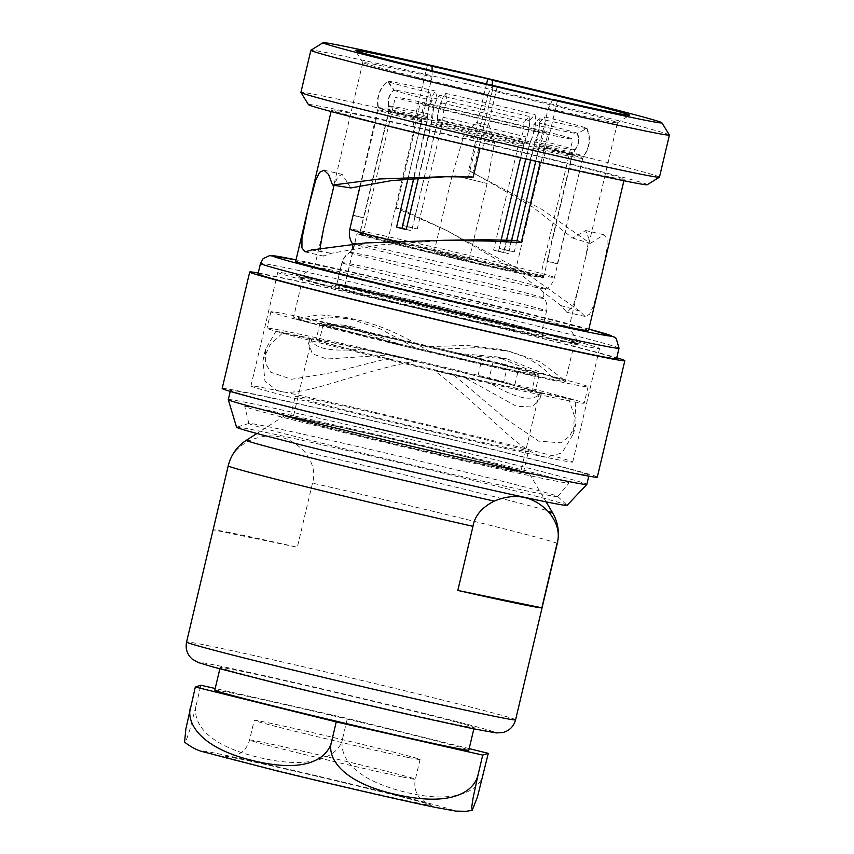 <?xml version="1.0" encoding="UTF-8"?>
<svg xmlns="http://www.w3.org/2000/svg" width="854" height="854" viewBox="0 0 854 854"><rect width="100%" height="100%" fill="white"/><g stroke="black" fill="none" stroke-linecap="round" stroke-linejoin="round"><path stroke-width="0.64" stroke-dasharray="4.27 3.2" d="M545.994 333.722A109.814 1.911 -166.7 0 0 495.64 320.143A109.814 1.911 13.3 0 0 387.449 294.523A109.814 1.911 13.3 0 0 332.27 283.197A109.814 1.911 13.3 0 0 382.624 296.776A109.814 1.911 -166.7 0 0 490.815 322.385A109.814 1.911 -166.7 0 0 545.994 333.722L545.525 335.697A109.814 1.911 -166.7 0 1 490.345 324.371A109.814 1.911 -166.7 0 1 382.154 298.751A109.814 1.911 -166.7 0 1 331.8 285.172A109.814 1.911 -166.7 0 1 386.979 296.498A109.814 1.911 -166.7 0 1 495.171 322.118A109.814 1.911 -166.7 0 1 545.525 335.697M336.978 284.201L344.749 286.047A97.164 1.697 -166.7 0 0 344.568 286.101L336.807 284.254A105.149 1.836 -166.7 0 1 336.807 284.254A105.149 1.836 -166.7 0 0 438.71 310.237A105.149 1.836 -166.7 0 0 541.457 332.644A105.149 1.836 -166.7 0 0 442.351 307.333A105.149 1.836 -166.7 0 0 336.978 284.201L342.08 262.605C343.223 258.1 345.806 254.684 349.82 252.346C353.236 249.934 354.036 246.849 352.243 243.07C349.66 238.693 348.912 234.028 350.012 229.075A105.149 1.836 -166.7 0 1 455.385 252.197A105.149 1.836 -166.7 0 1 554.492 277.507A105.149 1.836 -166.7 0 1 499.857 266.256A105.149 1.836 -166.7 0 1 394.633 241.287M510.511 325.289A139.629 2.434 -166.7 0 1 574.55 342.561A139.629 2.434 -166.7 0 1 504.372 328.149A139.629 2.434 -166.7 0 1 366.814 295.58A139.629 2.434 -166.7 0 1 302.775 278.308A139.629 2.434 -166.7 0 1 372.952 292.719A139.629 2.434 -166.7 0 1 510.511 325.289M430.021 351.88C404.807 336.262 381.759 325.865 360.879 320.677L355.381 319.428L329.228 317.015L307.28 321.467A139.629 2.434 -166.7 0 1 293.605 317.133A139.629 2.434 -166.7 0 1 428.954 346.628L466.594 345.422L498.917 349.105L504.575 350.396C525.722 355.627 541.425 364.509 551.695 377.041A139.629 2.434 -166.7 0 1 565.369 381.375A139.629 2.434 -166.7 0 1 430.021 351.88L418.172 349.425A159.591 2.775 -166.7 0 1 391.228 342.977L343.479 325.118L311.24 323.164A159.591 2.775 -166.7 0 1 295.431 319.012L318.841 314.795L345.101 317.304L379.774 328.63L418.172 349.425M440.792 349.072A159.591 2.775 -166.7 0 1 467.746 355.52L507.586 359.054L547.734 375.344A159.591 2.775 -166.7 0 1 563.533 379.486L540.283 361.829L509.197 351.24L477.696 347.642L440.792 349.072L428.954 346.628M563.533 379.486L551.695 377.041M547.734 375.344L536.867 373.102L497.306 356.929L456.89 353.278A139.629 2.434 -166.7 0 1 495.672 362.704A139.629 2.434 -166.7 0 1 506.838 365.48A139.629 2.434 -166.7 0 1 536.867 373.102M481.731 359.822A112.579 1.964 -166.7 0 0 319.93 323.356A112.579 1.964 -166.7 0 0 429.039 351.165A112.579 1.964 -166.7 0 0 539.045 375.152A112.579 1.964 -166.7 0 0 492.897 362.598L518.858 367.957L514.962 384.407A162.954 2.84 -166.7 0 1 584.179 403.184A162.954 2.84 -166.7 0 1 424.95 368.458A162.954 2.84 -166.7 0 1 267.014 328.214A162.954 2.84 -166.7 0 1 503.796 381.642L477.845 376.272L481.731 359.822L507.682 365.192A162.954 2.84 13.3 0 0 270.899 311.763A162.954 2.84 13.3 0 0 428.836 352.019A162.954 2.84 13.3 0 0 588.075 386.745A162.954 2.84 13.3 0 0 518.858 367.957M467.746 355.52L456.89 353.278M307.28 321.467L295.431 319.012M322.107 325.406L353.759 327.242L402.085 345.229A139.629 2.434 -166.7 0 1 322.107 325.406L311.24 323.164M402.085 345.229L391.228 342.977M485.648 360.868A109.141 1.9 -166.7 0 1 535.704 374.362A109.141 1.9 -166.7 0 1 480.855 363.099A109.141 1.9 -166.7 0 1 373.326 337.64A109.141 1.9 -166.7 0 1 323.271 324.146A109.141 1.9 -166.7 0 1 378.119 335.398A109.141 1.9 -166.7 0 1 485.648 360.868M492.897 362.598L489.011 379.037A112.579 1.964 -166.7 0 1 535.159 391.602A112.579 1.964 -166.7 0 1 425.143 367.604A112.579 1.964 -166.7 0 1 316.033 339.796A112.579 1.964 -166.7 0 1 477.845 376.272M507.682 365.192L503.796 381.642M489.011 379.037L491.285 379.518A116.998 2.039 -166.7 0 1 539.461 392.616A116.998 2.039 -166.7 0 1 480.663 380.542A116.998 2.039 -166.7 0 1 365.395 353.246A116.998 2.039 -166.7 0 1 311.742 338.782A116.998 2.039 -166.7 0 1 480.119 376.742A116.998 2.039 13.3 0 1 485.809 378.151A116.998 2.039 -166.7 0 1 491.285 379.518L514.962 384.407M540.401 392.552L568.636 398.391A159.591 2.775 -166.7 0 1 575.19 400.28L540.582 393.128C533.43 402.447 516.126 398.871 488.669 382.389L454.061 375.237A159.591 2.775 -166.7 0 1 434.334 370.615L462.558 376.454L516.275 406.226L531.903 407.016L540.166 398.295L540.401 392.552A118.994 2.071 -166.7 0 1 541.404 393.075A118.994 2.071 -166.7 0 1 540.582 393.128M488.669 382.389A118.994 2.071 -166.7 0 1 462.558 376.454M282.941 391.933C291.193 393.203 305.091 391.015 324.637 385.378C349.126 378.269 386.339 366.078 416.869 360.783A159.591 2.775 -166.7 0 0 397.142 356.171L362.523 349.008A118.994 2.071 -166.7 0 1 388.634 354.944L326.922 359.022L312.34 353.78L308.561 343.543L310.792 338.846A118.994 2.071 -166.7 0 1 309.799 338.323A118.994 2.071 -166.7 0 1 310.621 338.28L276.002 331.117A159.591 2.775 -166.7 0 0 282.567 333.017L269.971 345.016L262.904 360.217L264.943 381.055L277.219 390.748A159.591 2.775 -166.7 0 1 282.941 391.933L277.219 390.748M416.869 360.783L388.634 354.944M310.792 338.846L282.567 333.017M467.127 457.157A116.998 2.039 -166.7 0 1 520.78 471.621A116.998 2.039 -166.7 0 1 461.982 459.548A116.998 2.039 -166.7 0 1 346.713 432.252A116.998 2.039 13.3 0 1 293.061 417.787A116.998 2.039 13.3 0 1 351.859 429.861A116.998 2.039 13.3 0 1 467.127 457.157M481.763 377.319A109.141 1.9 13.3 0 0 374.233 351.848A109.141 1.9 13.3 0 0 319.385 340.597A109.141 1.9 13.3 0 0 369.43 354.09A109.141 1.9 -166.7 0 0 476.97 379.55A109.141 1.9 -166.7 0 0 531.818 390.812A109.141 1.9 -166.7 0 0 481.763 377.319M505.878 469.22A119.795 2.092 13.3 0 0 523.502 472.262A119.795 2.092 13.3 0 0 439.212 450.271A119.795 2.092 13.3 0 0 307.974 420.189A119.795 2.092 13.3 0 0 290.339 417.147A119.795 2.092 13.3 0 0 374.639 439.137A119.795 2.092 13.3 0 0 505.878 469.22M510.767 448.499A119.795 2.092 13.3 0 0 528.402 451.542A119.795 2.092 13.3 0 0 444.112 429.551A119.795 2.092 13.3 0 0 312.874 399.469A119.795 2.092 -166.7 0 0 295.238 396.427A119.795 2.092 -166.7 0 0 379.528 418.417A119.795 2.092 -166.7 0 0 510.767 448.499M375.418 412.493A165.324 2.882 13.3 0 0 250.937 385.955A165.324 2.882 13.3 0 0 448.222 435.465A165.324 2.882 13.3 0 0 572.714 462.014A165.324 2.882 13.3 0 0 375.418 412.493M568.636 398.391L574.283 415.791L573.525 433.651L562.007 452.93L546.432 457.221L540.699 456.036C532.64 453.933 521.089 446.215 506.027 432.882C487.175 416.133 459.26 388.976 434.334 370.615M546.432 457.221A159.591 2.775 -166.7 0 1 540.699 456.036M402.255 298.953A165.324 2.882 13.3 0 0 277.774 272.405A165.324 2.882 13.3 0 0 475.07 321.915A165.324 2.882 13.3 0 0 599.551 348.464A165.324 2.882 13.3 0 0 402.255 298.953M406.878 300.405A144.358 2.519 13.3 0 0 298.206 277.187A144.358 2.519 13.3 0 0 470.458 320.463A144.358 2.519 13.3 0 0 579.14 343.596A144.358 2.519 13.3 0 0 406.878 300.405M412.962 288.182A130.833 2.284 13.3 0 0 314.475 267.142A130.833 2.284 13.3 0 0 314.443 267.174A130.833 2.284 13.3 0 0 470.586 306.362A130.833 2.284 13.3 0 0 569.106 327.37A130.833 2.284 13.3 0 0 569.095 327.328A130.833 2.284 13.3 0 0 412.962 288.182M535.746 161.246L548.215 108.469A130.833 2.284 13.3 0 0 617.442 122.795A130.833 2.284 13.3 0 0 617.474 122.762A130.833 2.284 13.3 0 0 492.32 90.834L472.988 172.593L532.437 206.881L572.575 238.042L585.663 230.548L588.982 238.789L585.428 258.314L578.286 288.535L573.034 306.629L566.821 312.254L560.747 305.497L515.389 270.376L448.03 231.199L400.857 208.867L432.071 76.849A130.833 2.284 13.3 0 0 362.811 62.555A130.833 2.284 13.3 0 0 362.822 62.609A130.833 2.284 13.3 0 0 487.965 94.484L468.643 176.244L445.436 176.725M472.988 172.593L468.697 170.597L475.603 141.412L415.343 127.427A150.443 2.626 -166.7 0 0 331.448 110.027A150.443 2.626 -166.7 0 0 480.108 147.859L540.368 161.844A150.443 2.626 13.3 0 0 624.263 179.244A150.443 2.626 13.3 0 0 475.603 141.412M486.545 83.916L473.137 140.632M492.32 90.834L492.331 85.283M572.575 238.042L590.263 243.411L541.938 209.401L468.697 170.597M560.747 305.497L579.909 311.23L585.054 316.46L589.527 314.272L593.573 305.796L601.099 277.134L607.098 248.087L607.098 238.704L603.906 234.754L590.263 243.411M588.491 330.573A150.443 2.626 13.3 0 0 408.959 285.503A150.443 2.626 -166.7 0 0 295.676 261.345M579.909 311.23L526.534 273.269L445.244 229.822L396.267 208.162L400.857 208.867M320.058 248.183L323.388 256.104L331.245 253.296L379.144 244.949L446.642 240.241M350.823 187.944L342.24 174.397L337.885 176.639L334.106 185.329M311.529 249.966L331.245 253.296M552.848 99.32L548.215 108.469M557.448 100.772L542.824 162.623M647.225 184.731A174.077 3.032 13.3 0 0 439.522 132.541A174.077 3.032 -166.7 0 0 308.465 104.647M659.459 177.141A184.218 3.213 13.3 0 0 439.618 121.973A184.218 3.213 -166.7 0 0 300.918 92.392M669.397 134.975A184.218 3.213 13.3 0 0 449.578 79.86A184.218 3.213 13.3 0 0 310.909 50.237M427.512 64.808L412.888 126.648M396.267 208.162L415.343 127.427M432.092 70.786L432.071 76.849M468.643 176.244L473.212 177.045M497.188 86.798L482.574 148.639M487.965 94.484L492.598 85.347M257.993 273.974A184.218 3.213 -166.7 0 1 417.211 308.337A184.218 3.213 -166.7 0 1 611.891 356.876A184.218 3.213 -166.7 0 1 616.535 358.733M258.218 273.013A192.737 3.363 -166.7 0 1 438.038 313.087A192.737 3.363 -166.7 0 1 616.769 357.773M222.168 388.474A192.737 3.363 -166.7 0 1 388.762 424.427A192.737 3.363 -166.7 0 1 592.43 475.208A192.737 3.363 -166.7 0 1 597.298 477.151M450.304 445.607A184.218 3.213 -166.7 0 1 230.463 390.427A184.218 3.213 -166.7 0 1 369.163 420.008A184.218 3.213 -166.7 0 1 589.004 475.187A184.218 3.213 -166.7 0 1 450.304 445.607M228.285 399.64A184.218 3.213 -166.7 0 1 366.996 429.22A184.218 3.213 13.3 0 1 586.826 484.399M567.077 505.376A169.818 2.957 13.3 0 0 567.035 505.237A169.818 2.957 13.3 0 0 364.423 454.477A169.818 2.957 -166.7 0 0 236.654 427.139A169.818 2.957 -166.7 0 0 236.558 427.246M557.694 496.441A158.695 2.765 13.3 0 1 557.726 496.558A158.695 2.765 13.3 0 1 438.251 471.056A158.695 2.765 -166.7 0 1 248.866 423.541A158.695 2.765 -166.7 0 1 248.952 423.456A158.695 2.765 -166.7 0 1 368.352 449.001A158.695 2.765 13.3 0 1 557.694 496.441L567.035 505.237M370.23 433.127A166.615 2.904 -166.7 0 1 569.052 483.054A166.615 2.904 -166.7 0 1 443.61 456.282A166.615 2.904 -166.7 0 1 244.778 406.397A166.615 2.904 -166.7 0 1 370.23 433.127M471.654 458.086A125.784 2.188 -166.7 0 1 529.32 473.596A125.784 2.188 -166.7 0 1 467.021 460.872A125.784 2.188 -166.7 0 1 342.198 431.323A125.784 2.188 -166.7 0 1 284.542 415.738A125.784 2.188 -166.7 0 1 348.624 428.943A125.784 2.188 -166.7 0 1 471.654 458.086M213.297 529.854L228.456 465.74C230.196 455.31 237.295 446.898 249.731 440.515C270.974 431.772 289.25 435.551 304.579 451.851C312.98 462.548 315.617 472.977 312.5 483.118L297.341 547.233L213.297 529.854A169.039 2.946 -166.7 0 1 297.341 547.233M239.366 670.806A130.502 2.274 -166.7 0 1 382.336 703.579A130.502 2.274 -166.7 0 1 474.162 727.533A130.502 2.274 -166.7 0 1 454.958 724.224A130.502 2.274 -166.7 0 1 311.988 691.452A130.502 2.274 -166.7 0 1 220.161 667.497A130.502 2.274 -166.7 0 1 239.366 670.806M214.802 690.149A130.502 2.274 13.3 0 1 234.007 693.459A130.502 2.274 -166.7 0 1 376.977 726.231A130.502 2.274 -166.7 0 1 468.803 750.186M469.177 748.616L347.375 718.427L215.197 688.495M483.62 773.083C481.325 788.157 458.32 807.222 398.519 790.356C346.927 776.008 339.284 751.926 342.71 738.166C340.522 753.175 316.759 772.55 254.481 756.356C200.839 742.606 192.833 718.726 196.228 704.988L189.802 729.786L186.684 739.169L184.581 742.137M196.228 704.988L200.893 685.25M342.71 738.166L347.375 718.427M407.518 757.338A85.197 1.484 -166.7 0 1 314.176 735.945A85.197 1.484 -166.7 0 1 254.225 720.306A85.197 1.484 -166.7 0 1 266.768 722.473A85.197 1.484 -166.7 0 1 360.1 743.866A85.197 1.484 -166.7 0 1 420.051 759.505A85.197 1.484 -166.7 0 1 407.518 757.338M454.061 375.237L505.408 418.503L538.618 441.134L560.864 442.799L569.906 435.956L576.044 423.008L575.19 400.28M397.142 356.171L331.651 372.707L291.534 379.283L270.579 372.163L265.348 362.865L265.423 349.585L276.002 331.117M310.621 338.28C313.13 348.581 330.434 352.158 362.523 349.008M344.749 286.047L357.111 233.718L359.758 234.348L363.623 217.759L353.268 215.304L350.012 229.075M341.91 262.658L336.807 284.254L341.91 262.658A105.149 1.836 -166.7 0 0 443.813 288.631A105.149 1.836 -166.7 0 0 546.571 311.037L541.457 332.644M344.568 286.101L356.94 233.772L359.587 234.402L363.452 217.813L353.129 215.368M353.086 215.357L349.83 229.128C348.742 234.081 349.478 238.757 352.072 243.123L352.617 248.941L343.041 259.456M359.758 234.348A94.452 1.644 -166.7 0 1 454.616 255.175A94.452 1.644 -166.7 0 1 543.411 277.86A94.452 1.644 -166.7 0 1 451.125 257.737A94.452 1.644 -166.7 0 1 359.587 234.412A94.452 1.644 -166.7 0 1 359.587 234.402L359.747 233.473A94.506 1.644 -166.7 0 0 451.339 256.819A94.506 1.644 -166.7 0 0 543.688 276.963A94.506 1.644 -166.7 0 0 454.744 254.246A94.506 1.644 -166.7 0 0 359.918 233.42M526.811 274.796A91.175 1.591 13.3 0 0 540.23 277.102A91.175 1.591 13.3 0 0 476.073 260.374A91.175 1.591 13.3 0 0 376.187 237.476A91.175 1.591 13.3 0 0 362.769 235.16A91.175 1.591 13.3 0 0 426.925 251.898A91.175 1.591 13.3 0 0 526.811 274.796M363.623 217.759A94.506 1.644 -166.7 0 1 363.868 217.759L353.492 215.304A105.149 1.836 -166.7 0 0 353.268 215.304M427.203 120.019L402.298 225.392L407.187 226.716L432.305 120.446L432.957 114.98C433.053 108.992 434.537 103.644 437.397 98.915L435.359 91.026C430.459 98.701 427.843 107.604 427.491 117.745L427.203 120.019A105.149 1.836 13.3 0 0 378.397 109.931L378.429 107.604C376.603 97.004 379.763 88.218 387.929 81.215L394.078 89.958C389.381 94.303 387.673 99.608 388.965 105.875L388.986 111.49L363.868 217.759M407.187 226.716A94.506 1.644 -166.7 0 1 417.243 228.989L412.354 227.666A105.149 1.836 -166.7 0 0 402.298 225.392M529.512 144.155L504.607 249.528L499.12 248.397L524.239 142.116L526.171 136.96C528.893 131.601 529.95 126.146 529.331 120.595L535.074 114.553C536.333 123.681 534.743 132.829 530.302 141.999L529.512 144.155A105.149 1.836 13.3 0 0 437.269 122.303L437.558 120.03C437.899 109.878 440.515 100.975 445.414 93.31L447.453 101.199C444.592 105.917 443.119 111.276 443.012 117.254L442.361 122.72L417.243 228.989M499.12 248.397A94.506 1.644 -166.7 0 1 508.792 250.788L514.279 251.919A105.149 1.836 -166.7 0 0 504.607 249.528M582.631 158.321L557.726 263.694L547.35 261.228L572.468 154.958L575.009 149.962C578.959 144.934 579.813 139.426 577.56 133.438L586.976 128.378C591.139 138.295 590.029 147.582 583.656 156.229L582.631 158.321A105.149 1.836 13.3 0 0 539.194 146.557L539.974 144.401C544.425 135.22 546.016 126.072 544.745 116.945L539.002 122.997C539.621 128.538 538.564 133.993 535.842 139.351L533.91 144.518L508.792 250.788M547.35 261.228A94.506 1.644 -166.7 0 1 547.382 261.292A94.506 1.644 -166.7 0 1 546.966 261.345L557.342 263.811A105.149 1.836 13.3 0 0 557.747 263.747A105.149 1.836 13.3 0 0 557.726 263.694M557.342 263.811L583.271 156.346C589.644 147.699 590.754 138.412 586.591 128.495L577.176 133.555C579.428 139.544 578.585 145.052 574.625 150.08L572.095 155.076L546.966 261.345M574.625 150.08A95.819 1.665 -166.7 0 1 530.633 140.985L525.744 158.94M506.55 240.123L503.646 252.389A94.506 1.644 -166.7 0 1 493.591 250.115L498.48 251.439A105.149 1.836 -166.7 0 0 508.536 253.713L503.646 252.389M520.62 157.755L524.142 143.92C528.348 134.825 530.003 125.655 529.096 116.411L523.801 122.314C524.217 127.929 523.139 133.395 520.566 138.7L518.72 143.846L493.591 250.115M520.566 138.7A95.819 1.665 -166.7 0 1 437.419 119.005L436.842 124.449L411.724 230.719A94.506 1.644 -166.7 0 1 406.28 229.374M407.956 178.945L421.727 119.549C421.823 109.483 424.513 100.558 429.765 92.776L432.252 100.526C429.188 105.309 427.694 110.668 427.747 116.603L427.171 122.047L413.827 178.454M427.747 116.603A95.819 1.665 -166.7 0 1 388.581 106.003L388.613 111.607L363.484 217.877A94.506 1.644 -166.7 0 1 363.452 217.813L359.747 233.473M530.633 140.985C533.195 135.669 534.273 130.203 533.857 124.599L539.152 118.695C540.059 127.929 538.404 137.099 534.198 146.194L530.676 160.082M511.717 240.284L508.536 253.713M501.191 239.974L498.48 251.439M437.419 119.005C437.365 113.07 438.871 107.711 441.934 102.918L439.447 95.168C434.184 102.95 431.505 111.874 431.398 121.941L418.396 178.123M388.581 106.003C387.289 99.726 388.997 94.42 393.694 90.076L387.545 81.343C379.379 88.336 376.219 97.132 378.044 107.721L360.142 185.649M378.397 109.931L353.492 215.304M437.269 122.303L412.354 227.666M539.194 146.557L514.279 251.919M387.929 81.215A102.491 1.783 -166.7 0 1 435.359 91.026M437.397 98.915A94.506 1.644 13.3 0 0 394.078 89.958M445.414 93.31A102.491 1.783 -166.7 0 1 535.074 114.553M529.331 120.595A94.506 1.644 13.3 0 0 447.453 101.199M544.745 116.945A102.491 1.783 -166.7 0 1 586.976 128.378M577.56 133.438A94.506 1.644 13.3 0 0 539.002 122.997M533.857 124.599A94.506 1.644 13.3 0 0 577.176 133.555M586.591 128.495A102.491 1.783 -166.7 0 1 539.152 118.695M406.226 229.577L411.724 230.719M441.934 102.918A94.506 1.644 13.3 0 0 523.801 122.314M529.096 116.411A102.491 1.783 -166.7 0 1 439.447 95.168M353.108 215.421L363.484 217.877M393.694 90.076A94.506 1.644 13.3 0 0 432.252 100.526M429.765 92.776A102.491 1.783 -166.7 0 1 387.545 81.343M559.423 136.811A91.175 1.591 13.3 0 0 572.842 139.127A91.175 1.591 13.3 0 0 508.696 122.389A91.175 1.591 13.3 0 0 408.799 99.491A91.175 1.591 -166.7 0 0 395.381 97.175A91.175 1.591 -166.7 0 0 459.537 113.913A91.175 1.591 -166.7 0 0 559.423 136.811M538.319 131.58A65.619 1.142 -166.7 0 1 466.433 115.098A65.619 1.142 -166.7 0 1 420.253 103.056A65.619 1.142 -166.7 0 1 429.914 104.722A65.619 1.142 13.3 0 1 501.8 121.204A65.619 1.142 13.3 0 1 547.98 133.245A65.619 1.142 13.3 0 1 538.319 131.58M397.291 242.707A65.619 1.142 13.3 0 0 387.641 241.031A65.619 1.142 13.3 0 0 433.811 253.083A65.619 1.142 13.3 0 0 505.707 269.565A65.619 1.142 13.3 0 0 515.357 271.23A65.619 1.142 13.3 0 0 469.188 259.178A65.619 1.142 13.3 0 0 397.291 242.707M436.704 252.464L468.942 260.256L436.704 252.464M454.851 175.678L487.09 183.471L454.851 175.678M476.137 122.528L489.299 125.634L476.137 122.528L463.797 135.615L494.466 142.874L463.797 135.626L452.214 175.23L434.056 252.005M588.844 329.089A174.077 3.032 13.3 0 0 403.75 283.87A174.077 3.032 13.3 0 0 296.028 259.862L403.707 283.859L588.844 329.078M619.022 348.208A184.218 3.213 13.3 0 0 614.378 346.35A184.218 3.213 13.3 0 0 399.181 293.029A184.218 3.213 13.3 0 0 260.481 263.448M552.495 512.613A157.307 2.743 13.3 0 0 480.364 493.206A157.307 2.743 13.3 0 0 304.579 451.851M249.731 440.515A157.307 2.743 13.3 0 0 246.358 440.248M515.592 719.826A169.039 2.946 13.3 0 0 438.07 698.924A169.039 2.946 13.3 0 0 271.519 659.491A169.039 2.946 13.3 0 0 186.567 642.048M557.246 543.614A169.039 2.946 13.3 0 0 479.724 522.712A169.039 2.946 13.3 0 0 312.5 483.118M425.377 713.688A152.001 2.647 13.3 0 0 221.602 666.408A152.001 2.647 13.3 0 0 268.946 681.343A152.001 2.647 13.3 0 0 472.721 728.622A152.001 2.647 13.3 0 0 425.377 713.688M433.789 807.03A128.676 2.242 -166.7 0 1 261.281 767.009A128.676 2.242 -166.7 0 1 221.207 754.36A128.676 2.242 -166.7 0 1 393.715 794.391A128.676 2.242 -166.7 0 1 433.789 807.03M415.749 802.557A106.835 1.857 13.3 0 0 382.475 792.064A106.835 1.857 13.3 0 0 239.248 758.832A106.835 1.857 13.3 0 0 272.522 769.326A106.835 1.857 13.3 0 0 415.749 802.557M402.842 777.076A85.197 1.484 13.3 0 0 415.386 779.243A85.197 1.484 13.3 0 0 355.435 763.604A85.197 1.484 13.3 0 0 262.103 742.211A85.197 1.484 13.3 0 0 249.56 740.044A85.197 1.484 13.3 0 0 309.511 755.683A85.197 1.484 13.3 0 0 402.842 777.076M342.08 262.605A105.149 1.836 -166.7 0 1 447.464 285.738A105.149 1.836 -166.7 0 1 546.571 311.037C547.574 306.565 546.795 302.337 544.233 298.377A99.982 1.74 -166.7 0 1 447.325 277.283A99.982 1.74 -166.7 0 1 349.638 252.4M432.305 120.446A94.506 1.644 13.3 0 0 388.986 111.49M524.239 142.116A94.506 1.644 13.3 0 0 442.361 122.72M572.468 154.958A94.506 1.644 13.3 0 0 533.91 144.518M528.775 146.119A94.506 1.644 13.3 0 0 572.095 155.076M436.842 124.449A94.506 1.644 13.3 0 0 518.72 143.846M388.613 111.607A94.506 1.644 13.3 0 0 427.171 122.047M582.247 158.438A105.149 1.836 -166.7 0 1 533.44 148.35M523.385 146.066A105.149 1.836 -166.7 0 1 431.142 124.214M421.46 121.812A105.149 1.836 -166.7 0 1 378.023 110.049M535.842 139.351A95.819 1.665 -166.7 0 1 575.009 149.962M443.012 117.254A95.819 1.665 -166.7 0 1 526.171 136.96M388.965 105.875A95.819 1.665 -166.7 0 1 432.957 114.98M378.429 107.604A105.661 1.836 -166.7 0 1 427.491 117.745M437.558 120.03A105.661 1.836 -166.7 0 1 530.302 141.999M539.974 144.401A105.661 1.836 -166.7 0 1 583.656 156.229M583.271 156.346A105.661 1.836 -166.7 0 1 534.198 146.194M524.142 143.92A105.661 1.836 -166.7 0 1 431.398 121.941M421.727 119.549A105.661 1.836 -166.7 0 1 378.044 107.721M352.243 243.07A99.758 1.74 -166.7 0 1 453.111 265.231A99.758 1.74 -166.7 0 1 546.208 289.058A99.758 1.74 -166.7 0 1 457.221 269.768A99.758 1.74 -166.7 0 1 353.769 243.87M352.617 248.941C353.268 249.133 353.086 247.212 352.072 243.166A99.758 1.74 -166.7 0 1 352.072 243.123M349.82 252.346A99.982 1.74 -166.7 0 1 449.151 274.134A99.982 1.74 -166.7 0 1 544.233 298.377C542.311 294.555 542.973 291.449 546.208 289.058C550.446 286.357 553.211 282.503 554.492 277.507L557.747 263.747M332.27 283.197L331.8 285.172M574.55 342.561L565.369 381.375M509.197 351.24L498.917 349.105M507.586 359.054L497.306 356.929M319.93 323.356L316.033 339.796M539.045 375.152L535.159 391.602M270.899 311.763L267.014 328.214M588.075 386.745L584.179 403.184M539.461 392.616L520.78 471.621M311.742 338.782L293.061 417.787M523.502 472.262L528.402 451.542M290.339 417.147L295.238 396.427M250.937 385.955L277.774 272.405M572.714 462.014L599.551 348.464M314.475 267.142L298.206 277.187M578.286 288.535L569.106 327.37L579.14 343.596M585.428 258.314L617.474 122.762M472.646 172.465L475.464 173.864M603.906 234.754L585.663 230.548M585.054 316.46L566.821 312.254M623.911 180.728L624.263 179.244M445.244 229.822L448.03 231.199M314.443 267.174L323.623 228.338M330.776 198.117L362.811 62.555M331.096 111.511L331.448 110.027M443.984 176.725L446.706 176.682M305.145 251.898L323.388 256.104M323.997 170.192L342.24 174.397M362.822 62.609L355.285 50.407M230.463 390.427L230.238 391.388M589.004 475.187L588.78 476.148M248.952 423.456L236.654 427.139M557.726 496.558L569.052 483.054M248.866 423.541L244.778 406.397M529.32 473.596L546.101 501.853M284.542 415.738L256.883 433.49M474.162 727.533L473.842 728.868M220.161 667.497L219.852 668.821M420.051 759.505L415.386 779.243C413.87 786.641 415.556 793.152 420.467 798.789L427.982 804.02C422.079 801.191 282.834 767.586 239.846 758.971L227.207 756.559L234.818 755.737C242.472 753.175 247.382 747.944 249.56 740.044L254.225 720.306M617.442 122.795L629.644 115.258M541.404 393.075L540.166 398.295M576.044 423.008L573.525 433.651M265.423 349.585L262.904 360.217M309.799 338.323L308.561 343.543M323.271 324.146L319.385 340.597M535.704 374.362L531.818 390.812M302.775 278.308L293.605 317.133M355.381 319.428L345.101 317.304M353.759 327.242L343.479 325.118M543.411 277.86L547.382 261.292M540.23 277.102L572.842 139.127M362.769 235.16L395.381 97.175M387.641 241.031L420.253 103.056M515.357 271.23L547.98 133.245M468.942 260.256L487.09 183.471L494.466 142.874L489.299 125.634"/><path stroke-width="1.28" d="M445.436 176.725L391.378 180.632L350.823 187.944L332.548 185.072L328.673 174.568L323.997 170.192L319.535 172.38L315.478 180.856L307.952 209.518L301.953 238.565L301.953 247.948L305.145 251.898L311.529 249.966L365.427 242.931L443.909 240.284L486.332 239.739L517.012 240.486L535.746 161.246M492.331 85.283L492.352 80.233L487.762 78.792L486.545 83.916M443.909 240.284L490.655 241.095L521.282 242.579L540.262 162.281M331.096 111.511L295.676 261.345A150.443 2.626 -166.7 0 0 475.219 306.415A150.443 2.626 13.3 0 0 588.491 330.573L623.911 180.728M334.106 185.329L323.623 228.338L320.058 248.183M521.282 242.579L517.012 240.486M487.762 78.792L432.103 66.26A140.985 2.455 -166.7 0 0 355.285 50.407A140.985 2.455 -166.7 0 0 492.598 85.347L552.677 99.662M659.427 177.194A184.218 3.213 13.3 0 1 520.759 147.571A184.218 3.213 -166.7 0 1 300.928 92.445L308.465 104.647A174.077 3.032 -166.7 0 0 516.19 156.73A174.077 3.032 13.3 0 0 647.225 184.731L659.427 177.194A184.218 3.213 13.3 0 0 659.459 177.141L669.419 135.039A184.218 3.213 13.3 0 0 669.397 134.975L661.861 122.784A174.077 3.032 13.3 0 0 454.147 70.701A174.077 3.032 13.3 0 0 323.111 42.7A174.077 3.032 13.3 0 0 530.804 94.89A174.077 3.032 13.3 0 0 661.861 122.784M300.928 92.445A184.218 3.213 -166.7 0 1 300.918 92.392L310.867 50.279A184.218 3.213 13.3 0 0 530.708 105.458A184.218 3.213 13.3 0 0 669.419 135.039M323.111 42.7L310.909 50.237A184.218 3.213 13.3 0 0 310.867 50.279M492.352 80.233A140.985 2.455 -166.7 0 1 629.644 115.258A140.985 2.455 -166.7 0 1 552.848 99.32M432.103 66.26L432.092 70.786M332.548 185.072L379.774 178.956L443.984 176.725L473.212 177.045L480.023 148.265M619.022 348.208L616.535 358.733A184.218 3.213 -166.7 0 1 457.317 324.371A184.218 3.213 -166.7 0 1 262.637 275.831A184.218 3.213 -166.7 0 1 257.993 273.974L260.481 263.448A184.218 3.213 13.3 0 0 265.124 265.306A184.218 3.213 13.3 0 0 480.322 318.627A184.218 3.213 13.3 0 0 619.022 348.208L616.246 338.579L614.368 337.084L588.844 329.078M616.769 357.773A192.737 3.363 -166.7 0 1 619.961 358.755A192.737 3.363 -166.7 0 1 624.829 360.698A192.737 3.363 -166.7 0 1 458.235 324.744A192.737 3.363 -166.7 0 1 254.567 273.963A192.737 3.363 -166.7 0 1 249.699 272.02A192.737 3.363 -166.7 0 1 258.218 273.013M624.829 360.698L597.298 477.151A192.737 3.363 -166.7 0 1 430.715 441.198A192.737 3.363 -166.7 0 1 227.036 390.417A192.737 3.363 -166.7 0 1 222.168 388.474L249.699 272.02M228.285 399.672L236.558 427.246A169.818 2.957 -166.7 0 0 439.223 478.08A169.818 2.957 13.3 0 0 567.077 505.376L586.815 484.431A184.218 3.213 13.3 0 1 448.126 454.819A184.218 3.213 -166.7 0 1 228.285 399.672A184.218 3.213 -166.7 0 1 228.285 399.64L230.238 391.388M586.815 484.431A184.218 3.213 13.3 0 0 586.826 484.399L588.78 476.148M541.852 607.824L557.011 543.699C560.139 533.558 557.491 523.139 549.09 512.432C533.771 496.142 515.496 492.352 494.252 501.095C481.805 507.479 474.717 515.891 472.977 526.331L457.819 590.445L541.852 607.824A169.039 2.946 -166.7 0 1 457.819 590.445M473.842 728.868L468.803 750.186A130.502 2.274 -166.7 0 1 449.599 746.876A130.502 2.274 13.3 0 1 306.629 714.104A130.502 2.274 13.3 0 1 214.802 690.149L219.852 668.821M215.197 688.495L200.893 685.25L195.32 686.99L336.241 721.908L482.723 755.085L488.285 753.345L469.177 748.616M190.655 706.728C185.969 721.214 197.904 748.937 258.623 761.928C310.92 773.318 328.47 755.47 331.576 741.646C326.804 756.068 339.454 783.684 402.672 795.917C457.029 806.635 474.941 788.616 478.059 774.824L473.052 798.084L471.728 807.041L472.23 810.286L466.295 811.3L455.758 811.108L434.942 807.297C403.152 800.764 332.163 784.388 276.824 770.842L203.295 751.819C197.584 750.527 191.349 747.303 184.581 742.137L185.862 728.889L195.32 686.99M472.23 810.286L477.514 796.782L488.285 753.345M478.059 774.824L482.723 755.085M331.576 741.646L336.241 721.908M353.129 215.368L353.086 215.357A105.149 1.836 -166.7 0 1 353.086 215.357L349.83 229.128A105.149 1.836 -166.7 0 0 394.633 241.287M525.744 158.94L506.55 240.123M406.28 229.374A94.506 1.644 -166.7 0 1 402.042 228.317L396.555 227.185A105.149 1.836 -166.7 0 0 406.226 229.577L418.396 178.123M413.827 178.454L402.042 228.317M530.676 160.082L511.717 240.284M520.62 157.755L501.191 239.974M407.956 178.945L396.555 227.185M360.142 185.649L353.108 215.421A105.149 1.836 -166.7 0 1 353.086 215.368M260.481 263.448L263.117 258.655L269.629 255.592L296.028 259.862A174.077 3.032 13.3 0 0 305.593 265.551A174.077 3.032 13.3 0 0 480.418 308.059A174.077 3.032 13.3 0 0 588.844 329.089M256.883 433.49L246.358 440.248A157.307 2.743 13.3 0 0 318.467 459.73A157.307 2.743 13.3 0 0 494.252 501.095M549.09 512.432A157.307 2.743 13.3 0 0 552.495 512.613L546.101 501.853M246.358 440.248L243.454 442.276C235.683 448.371 230.601 456.228 228.231 465.836A169.039 2.946 13.3 0 0 305.753 486.737A169.039 2.946 13.3 0 0 472.977 526.331M228.231 465.836L186.567 642.048A169.039 2.946 13.3 0 0 264.089 662.95A169.039 2.946 13.3 0 0 430.64 702.383A169.039 2.946 13.3 0 0 515.592 719.826L557.246 543.614C559.434 533.899 558.388 524.559 554.097 515.581L552.495 512.613M353.769 243.87A99.758 1.74 -166.7 0 1 352.072 243.166C349.489 238.853 348.742 234.177 349.83 229.128M515.592 719.826C513.66 726.551 509.39 730.8 502.792 732.561L496.206 732.924L473.244 728.74L427.737 718.844C380.82 708.329 316.204 693.064 268.764 681.3L212.24 666.76L198.203 662.501L192.267 659.128C187.186 654.602 185.286 648.912 186.567 642.048M352.072 243.166L352.499 243.988"/></g></svg>
